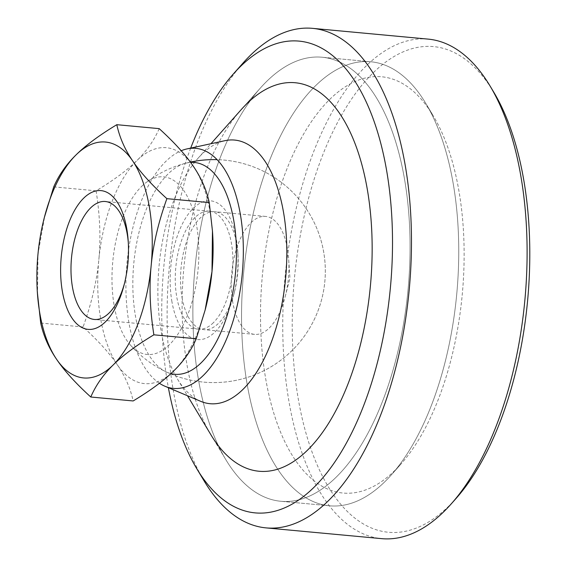<?xml version="1.0" encoding="UTF-8"?>
<svg xmlns="http://www.w3.org/2000/svg" width="567" height="567" viewBox="0 0 567 567"><rect width="100%" height="100%" fill="white"/><g stroke="black" fill="none" stroke-linecap="round" stroke-linejoin="round"><path stroke-width="0.43" stroke-dasharray="2.83 2.13" d="M329.633 99.508A209.039 100.387 95.3 0 1 433.259 115.838A209.039 100.387 95.3 0 1 400.834 464.189A209.039 100.387 95.3 0 1 395.015 470.327A209.039 100.387 95.3 0 1 265.902 379.961A209.039 100.387 95.3 0 1 329.633 99.508A209.039 100.387 95.3 0 1 433.259 115.838A209.039 100.387 95.3 0 1 400.834 464.189A209.039 100.387 95.3 0 1 395.015 470.327A209.039 100.387 95.3 0 1 265.902 379.961A209.039 100.387 95.3 0 1 329.633 99.508M315.28 86.014A222.973 107.078 95.3 0 1 370.818 61.768A222.973 107.078 95.3 0 1 425.817 103.428A222.973 107.078 95.3 0 1 391.23 475.004A222.973 107.078 95.3 0 1 385.021 481.553A222.973 107.078 95.3 0 1 329.484 505.799A222.973 107.078 95.3 0 1 241.797 331.093A222.973 107.078 95.3 0 1 315.28 86.014A222.973 107.078 95.3 0 1 370.818 61.768A222.973 107.078 95.3 0 1 425.817 103.428A222.973 107.078 95.3 0 1 391.23 475.004A222.973 107.078 95.3 0 1 385.021 481.553A222.973 107.078 95.3 0 1 329.484 505.799A222.973 107.078 95.3 0 1 241.797 331.093A222.973 107.078 95.3 0 1 315.28 86.014M336.337 477.017A222.973 107.078 95.3 0 1 280.8 501.271A222.973 107.078 95.3 0 1 225.801 459.603A222.973 107.078 95.3 0 1 260.395 88.034A222.973 107.078 95.3 0 1 266.596 81.485A222.973 107.078 95.3 0 1 322.134 57.232A222.973 107.078 95.3 0 1 409.821 231.946A222.973 107.078 95.3 0 1 336.337 477.017A222.973 107.078 95.3 0 1 280.8 501.271A222.973 107.078 95.3 0 1 225.801 459.603A222.973 107.078 95.3 0 1 260.395 88.034A222.973 107.078 95.3 0 1 266.596 81.485A222.973 107.078 95.3 0 1 322.134 57.232A222.973 107.078 95.3 0 1 409.821 231.946A222.973 107.078 95.3 0 1 336.337 477.017M200.718 401.33A132.394 63.575 95.3 0 1 177.428 378.969A132.394 63.575 95.3 0 1 197.968 158.349A132.394 63.575 95.3 0 1 201.646 154.465A132.394 63.575 95.3 0 1 224.986 140.673M159.419 383.264A120.544 57.891 95.3 0 1 126.009 278.978A120.544 57.891 95.3 0 1 165.77 161.453A120.544 57.891 95.3 0 1 181.192 150.751M170.922 373.603A106.355 51.073 95.3 0 1 166.159 371.874A106.355 51.073 95.3 0 1 132.834 281.905A106.355 51.073 95.3 0 1 167.988 174.048A106.355 51.073 95.3 0 1 185.579 163.246A106.355 51.073 95.3 0 1 190.611 162.424M141.466 186.55A89.189 42.83 95.3 0 1 145.435 183.049A89.189 42.83 95.3 0 1 197.167 228.912A89.189 42.83 95.3 0 1 169.363 344.764A89.189 42.83 95.3 0 1 130.36 344.998A89.189 42.83 95.3 0 1 114.272 306.208A89.189 42.83 95.3 0 1 141.466 186.55M182.05 297.604A59.23 28.442 -84.7 0 0 203.879 329.654A59.23 28.442 -84.7 0 0 218.628 323.211A59.23 28.442 -84.7 0 0 234.483 291.899A59.23 28.442 -84.7 0 0 237.963 254.455A59.23 28.442 -84.7 0 0 236.687 243.746A59.23 28.442 -84.7 0 0 214.858 211.704A59.23 28.442 -84.7 0 0 200.101 218.146A59.23 28.442 -84.7 0 0 182.05 297.604M232.768 302.324A59.23 28.442 95.3 0 1 250.82 222.866A59.23 28.442 95.3 0 1 265.576 216.424A59.23 28.442 95.3 0 1 287.405 248.474A59.23 28.442 95.3 0 1 288.681 259.176A59.23 28.442 95.3 0 1 285.194 296.619A59.23 28.442 95.3 0 1 269.346 327.932A59.23 28.442 95.3 0 1 254.597 334.374A59.23 28.442 95.3 0 1 232.768 302.324M213.362 322.722A59.23 28.442 95.3 0 1 198.606 329.158A59.23 28.442 95.3 0 1 175.316 282.756A59.23 28.442 95.3 0 1 194.835 217.657A59.23 28.442 95.3 0 1 209.584 211.215A59.23 28.442 95.3 0 1 231.414 243.257A59.23 28.442 95.3 0 1 213.362 322.722M171.957 301.871A69.677 33.46 95.3 0 1 193.198 208.387A69.677 33.46 95.3 0 1 236.241 238.509A69.677 33.46 95.3 0 1 237.743 251.103A69.677 33.46 95.3 0 1 233.639 295.152A69.677 33.46 95.3 0 1 200.916 339.541A69.677 33.46 95.3 0 1 171.957 301.871M37.5 294.578L37.975 254.101L44.828 215.602M205.637 308.101A118.453 56.884 95.3 0 1 173.934 370.719A118.453 56.884 95.3 0 1 117.355 364.829A118.453 56.884 95.3 0 1 100.77 319.512A118.453 56.884 95.3 0 1 98.828 259.764C96.886 280.8 91.634 303.203 83.08 326.982C98.261 340.795 109.686 353.411 117.355 364.829C125.151 376.261 130.417 388.303 133.153 400.954M159.192 128.638C154.132 140.34 146.697 150.992 136.888 160.589A118.453 56.884 95.3 0 1 193.467 166.478A118.453 56.884 95.3 0 1 210.052 211.796A118.453 56.884 95.3 0 1 212.611 233.214M96.099 190.824C99.998 215.765 100.905 238.742 98.828 259.764A118.453 56.884 95.3 0 1 136.888 160.589C127.206 170.199 113.613 180.278 96.099 190.824L53.723 186.883M40.704 323.041L83.08 326.982M124.527 283.252A59.23 28.442 -84.7 0 0 124.938 281.7A59.23 28.442 -84.7 0 0 128.425 244.257A59.23 28.442 -84.7 0 0 128.305 242.655M428.177 39.116A250.848 120.466 -84.7 0 0 365.694 66.396A250.848 120.466 -84.7 0 0 289.213 402.931A250.848 120.466 -84.7 0 0 381.669 538.65M204.17 481.014A250.848 120.466 95.3 0 1 173.587 392.166A250.848 120.466 95.3 0 1 243.087 62.994M210.917 434.797L225.801 459.603L210.917 434.797A195.105 93.697 95.3 0 1 241.181 109.665L260.395 88.034L241.181 109.665M455.939 498.599A243.881 117.114 95.3 0 1 298.518 400.33A243.881 117.114 95.3 0 1 347.571 105.15A243.881 117.114 95.3 0 1 493.772 92.187M190.689 148.107A236.914 113.769 -84.7 0 0 167.846 384.702A236.914 113.769 -84.7 0 0 168.385 387.693M433.259 115.838L425.817 103.428L433.259 115.838M400.834 464.189L391.23 475.004L400.834 464.189M329.484 505.799L280.8 501.271L329.484 505.799M177.428 378.969L187.493 395.752M197.968 158.349L210.959 143.713M166.159 371.874A111.486 111.486 0 0 0 310.737 215.97A111.486 111.486 0 0 0 185.579 163.246M370.818 61.768L322.134 57.232L370.818 61.768M130.36 344.998A111.486 111.486 0 0 0 317.598 230.322A111.486 111.486 0 0 0 217.118 159.653M190.377 162.098A111.486 111.486 0 0 0 145.435 183.049M254.597 334.374L203.879 329.654M198.606 329.158L94.335 319.455M285.194 296.619L289.95 278.177L288.681 259.176M237.963 254.455L237.743 251.103M234.483 291.899L233.639 295.152M209.584 211.215L105.313 201.505M128.425 244.257L128.199 240.904M124.938 281.7L124.102 284.953M265.576 216.424L214.858 211.704"/><path stroke-width="0.85" d="M181.192 150.751A120.544 57.891 95.3 0 1 187.018 148.901L224.986 140.673A132.394 63.575 95.3 0 1 286.179 234.171A132.394 63.575 95.3 0 1 243.059 389.309A132.394 63.575 95.3 0 1 200.718 401.33L164.926 386.233A120.544 57.891 95.3 0 1 159.419 383.264M187.018 148.901A120.544 57.891 95.3 0 1 242.74 234.036A120.544 57.891 95.3 0 1 203.475 375.29A120.544 57.891 95.3 0 1 164.926 386.233M190.611 162.424A106.355 51.073 95.3 0 1 236.134 241.911A106.355 51.073 95.3 0 1 201.257 362.703A106.355 51.073 95.3 0 1 170.922 373.603M128.305 242.655A59.23 28.442 -84.7 0 0 105.313 201.505A59.23 28.442 -84.7 0 0 90.564 207.947A59.23 28.442 -84.7 0 0 71.045 273.046A59.23 28.442 -84.7 0 0 94.335 319.455A59.23 28.442 -84.7 0 0 109.091 313.012A59.23 28.442 -84.7 0 0 124.527 283.252M105.455 321.794A69.677 33.46 95.3 0 1 62.413 291.672A69.677 33.46 95.3 0 1 83.661 198.188A69.677 33.46 95.3 0 1 128.199 240.904A69.677 33.46 95.3 0 1 124.102 284.953A69.677 33.46 95.3 0 1 105.455 321.794M44.332 217.544L53.723 186.883C58.784 175.175 66.219 164.522 76.028 154.926C85.709 145.315 99.303 135.237 116.816 124.69C119.545 137.342 124.811 149.383 132.614 160.815C140.283 172.233 151.708 184.849 166.889 198.663C158.335 222.441 153.083 244.845 151.141 265.88C149.064 286.902 149.971 309.88 153.87 334.821C136.356 345.367 122.763 355.445 113.081 365.056C103.272 374.652 95.837 385.305 90.777 397.006C75.595 383.193 64.163 370.584 56.502 359.166C48.698 347.734 43.432 335.692 40.704 323.041L37.358 292.43A118.453 56.884 -84.7 0 0 39.917 313.849A118.453 56.884 -84.7 0 0 56.502 359.166A118.453 56.884 -84.7 0 0 113.081 365.056A118.453 56.884 -84.7 0 0 151.141 265.88A118.453 56.884 -84.7 0 0 149.192 206.133A118.453 56.884 -84.7 0 0 132.614 160.815A118.453 56.884 -84.7 0 0 76.028 154.926A118.453 56.884 -84.7 0 0 44.332 217.544A118.453 56.884 -84.7 0 0 37.975 254.101A118.453 56.884 -84.7 0 0 37.358 292.43M212.462 231.067L212.611 233.214A118.453 56.884 95.3 0 1 211.994 271.543L212.462 231.067L209.266 202.603C206.53 189.952 201.271 177.91 193.467 166.478C185.799 155.06 174.374 142.445 159.192 128.638L116.816 124.69M90.777 397.006L133.153 400.954C150.666 390.408 164.26 380.329 173.934 370.719C183.751 361.122 191.185 350.47 196.246 338.761L205.134 310.043L211.994 271.543A118.453 56.884 95.3 0 1 205.637 308.101L205.134 310.043M153.87 334.821L196.246 338.761M166.889 198.663L209.266 202.603M266.043 527.884L381.669 538.65A250.848 120.466 -84.7 0 0 444.152 511.37A250.848 120.466 -84.7 0 0 451.134 504.006A250.848 120.466 -84.7 0 0 520.634 174.834A250.848 120.466 -84.7 0 0 490.051 85.986A250.848 120.466 -84.7 0 0 428.177 39.116L312.545 28.35A250.848 120.466 95.3 0 1 405.001 164.069A250.848 120.466 95.3 0 1 328.527 500.604A250.848 120.466 95.3 0 1 266.043 527.884A250.848 120.466 95.3 0 1 204.17 481.014L196.728 468.611A236.914 113.769 -84.7 0 0 338.754 456.017A236.914 113.769 -84.7 0 0 386.403 169.271A236.914 113.769 -84.7 0 0 233.484 73.816A236.914 113.769 -84.7 0 0 190.689 148.107M233.484 73.816L243.087 62.994A250.848 120.466 95.3 0 1 250.068 55.63A250.848 120.466 95.3 0 1 312.545 28.35M210.959 143.713L241.181 109.665A195.105 93.697 95.3 0 1 246.61 103.938A195.105 93.697 95.3 0 1 367.118 188.279A195.105 93.697 95.3 0 1 307.64 450.035A195.105 93.697 95.3 0 1 210.917 434.797L187.493 395.752M490.051 85.986L493.772 92.187A243.881 117.114 95.3 0 1 523.504 178.562A243.881 117.114 95.3 0 1 455.939 498.599L451.134 504.006M168.385 387.693A236.914 113.769 -84.7 0 0 196.728 468.611M217.118 159.653A111.486 111.486 0 0 0 190.377 162.098"/></g></svg>
